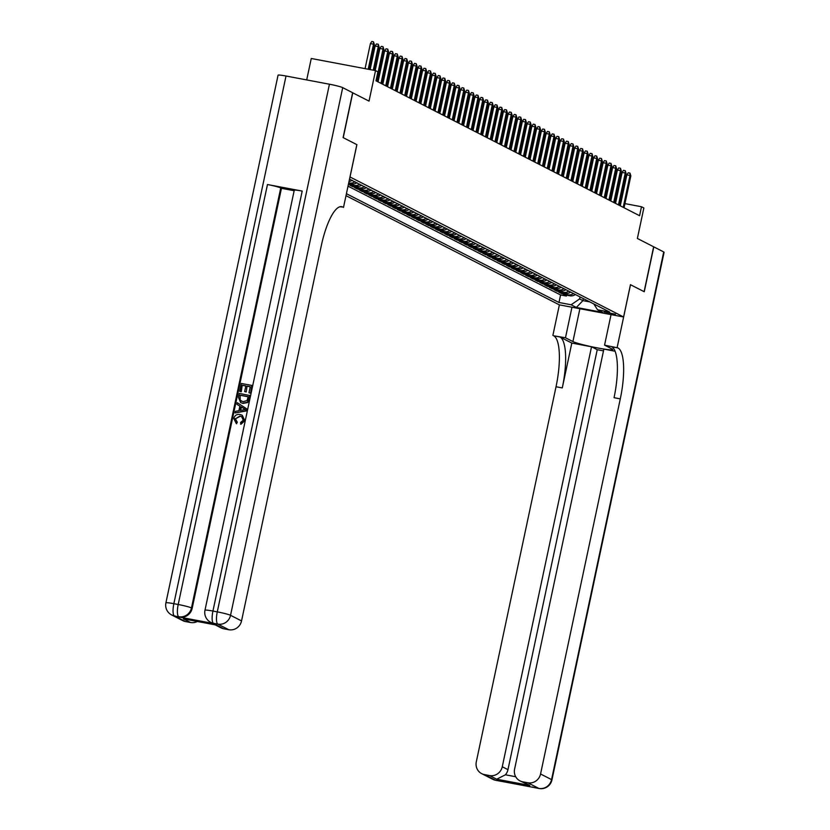 <?xml version="1.0" encoding="UTF-8"?>
<svg xmlns="http://www.w3.org/2000/svg" width="830" height="830" viewBox="0 0 830 830"><rect width="100%" height="100%" fill="white"/><g stroke="black" fill="none" stroke-linecap="round" stroke-linejoin="round"><path stroke-width="1.25" d="M615.445 314.217L604.126 311.945L615.445 314.217M345.996 195.662L559.327 304.849L623.589 316.977L349.97 176.946M306.706 79.929L311.26 58.484L375.523 70.612L377.899 71.826L375.99 80.8L639.588 215.717L641.486 206.743L624.949 203.62M615.072 351.225L603.866 349.108L514.6 769.078A11.039 10.572 -62.9 0 0 519.985 780.885L529.851 785.46L496.682 779.204L489.555 775.562L484.43 774.587L495.427 780.221L538.846 788.417L527.849 782.783A11.039 10.572 -62.9 0 0 540.558 773.985L551.556 779.609L663.72 251.947L653.791 246.863L644.256 291.735L630.447 284.69L644.111 291.662L653.646 246.79L637.378 238.469L643.862 207.957L641.486 206.743M352.626 92.763L369.039 101.115L375.523 70.612M286.018 76.018L173.854 603.68A11.039 0.872 -168 0 0 165.907 602.85L278.06 75.188A11.039 0.872 12 0 1 286.018 76.018L329.437 84.214A11.039 0.872 12 0 1 342.707 87.638L352.636 92.721L343.091 137.593L356.89 144.648L343.236 137.666L352.771 92.794M361.673 185.111A7.366 7.045 -62.9 0 1 356.163 186.387L349.824 185.194L352.677 186.657L352.864 185.764M366.424 187.538A7.366 7.045 -62.9 0 1 360.915 188.825L354.576 187.622L357.419 189.084L357.616 188.203M371.176 189.966A7.366 7.045 -62.9 0 1 365.667 191.253L359.328 190.06L362.171 191.512L362.357 190.63M375.917 192.404A7.366 7.045 -62.9 0 1 370.408 193.681L364.069 192.487L366.922 193.95L367.109 193.058M380.669 194.832A7.366 7.045 -62.9 0 1 375.16 196.119L368.821 194.915L371.674 196.378L371.861 195.486M385.421 197.26A7.366 7.045 -62.9 0 1 379.912 198.546L373.573 197.353L376.426 198.806L376.613 197.924M390.173 199.698A7.366 7.045 -62.9 0 1 384.663 200.974L378.324 199.781L381.167 201.234L381.354 200.352M394.914 202.126A7.366 7.045 -62.9 0 1 389.405 203.402L383.066 202.209L385.919 203.672L386.106 202.779M399.666 204.554A7.366 7.045 -62.9 0 1 394.157 205.84L387.818 204.637L390.671 206.099L390.857 205.218M404.418 206.992A7.366 7.045 -62.9 0 1 398.908 208.268L392.569 207.075L395.422 208.527L395.609 207.645M409.169 209.419A7.366 7.045 -62.9 0 1 403.66 210.696L397.321 209.502L400.164 210.965L400.361 210.073M413.921 211.847A7.366 7.045 -62.9 0 1 408.412 213.134L402.062 211.93L404.916 213.393L405.102 212.511M418.662 214.275A7.366 7.045 -62.9 0 1 413.153 215.561L406.814 214.368L409.667 215.821L409.854 214.939M423.414 216.713A7.366 7.045 -62.9 0 1 417.905 217.989L411.566 216.796L414.419 218.259L414.606 217.367M428.166 219.141A7.366 7.045 -62.9 0 1 422.657 220.427L416.318 219.224L419.16 220.687L419.358 219.805M432.918 221.569A7.366 7.045 -62.9 0 1 427.409 222.855L421.069 221.662L423.912 223.114L424.099 222.233M437.659 224.007A7.366 7.045 -62.9 0 1 432.15 225.283L425.811 224.09L428.664 225.553L428.851 224.66M442.411 226.434A7.366 7.045 -62.9 0 1 436.902 227.721L430.563 226.517L433.416 227.98L433.602 227.098M447.163 228.862A7.366 7.045 -62.9 0 1 441.653 230.149L435.314 228.956L438.167 230.408L438.354 229.526M451.914 231.3A7.366 7.045 -62.9 0 1 446.405 232.576L440.066 231.383L442.909 232.836L443.096 231.954M456.656 233.728A7.366 7.045 -62.9 0 1 451.147 235.004L444.807 233.811L447.661 235.274L447.847 234.382M461.407 236.156A7.366 7.045 -62.9 0 1 455.898 237.442L449.559 236.239L452.412 237.702L452.599 236.82M466.159 238.594A7.366 7.045 -62.9 0 1 460.65 239.87L454.311 238.677L457.164 240.129L457.351 239.248M470.911 241.022A7.366 7.045 -62.9 0 1 465.402 242.298L459.063 241.105L461.905 242.568L462.103 241.675M475.663 243.449A7.366 7.045 -62.9 0 1 470.154 244.736L463.814 243.532L466.657 244.995L466.844 244.113M480.404 245.877A7.366 7.045 -62.9 0 1 474.895 247.164L468.556 245.971L471.409 247.423L471.596 246.541M485.156 248.315A7.366 7.045 -62.9 0 1 479.647 249.591L473.308 248.398L476.161 249.861L476.347 248.969M489.908 250.743A7.366 7.045 -62.9 0 1 484.398 252.03L478.059 250.826L480.902 252.289L481.099 251.407M494.659 253.171A7.366 7.045 -62.9 0 1 489.15 254.457L482.811 253.264L485.654 254.717L485.841 253.835M499.401 255.609A7.366 7.045 -62.9 0 1 493.892 256.885L487.552 255.692L490.406 257.155L490.592 256.263M504.152 258.037A7.366 7.045 -62.9 0 1 498.643 259.323L492.304 258.12L495.157 259.583L495.344 258.701M508.904 260.464A7.366 7.045 -62.9 0 1 503.395 261.751L497.056 260.558L499.909 262.01L500.096 261.128M513.656 262.903A7.366 7.045 -62.9 0 1 508.147 264.179L501.808 262.986L504.65 264.438L504.837 263.556M518.397 265.33A7.366 7.045 -62.9 0 1 512.888 266.617L506.549 265.413L509.402 266.876L509.589 265.984M523.149 267.758A7.366 7.045 -62.9 0 1 517.64 269.045L511.301 267.851L514.154 269.304L514.341 268.422M527.901 270.196A7.366 7.045 -62.9 0 1 522.392 271.472L516.053 270.279L518.906 271.732L519.092 270.85M532.653 272.624A7.366 7.045 -62.9 0 1 527.143 273.9L520.804 272.707L523.647 274.17L523.844 273.277M537.404 275.052A7.366 7.045 -62.9 0 1 531.895 276.338L525.556 275.135L528.399 276.598L528.586 275.716M542.146 277.479A7.366 7.045 -62.9 0 1 536.637 278.766L530.297 277.573L533.151 279.025L533.337 278.143M546.897 279.918A7.366 7.045 -62.9 0 1 541.388 281.194L535.049 280.001L537.902 281.463L538.089 280.571M551.649 282.345A7.366 7.045 -62.9 0 1 546.14 283.632L539.801 282.428L542.644 283.891L542.841 283.009M556.401 284.773A7.366 7.045 -62.9 0 1 550.892 286.06L544.553 284.866L547.395 286.319L547.582 285.437M561.142 287.211A7.366 7.045 -62.9 0 1 555.633 288.487L549.294 287.294L552.147 288.757L552.334 287.865M565.894 289.639A7.366 7.045 -62.9 0 1 560.385 290.925L554.046 289.722L556.899 291.185L557.086 290.303M570.646 292.067A7.366 7.045 -62.9 0 1 565.137 293.353L558.798 292.16L561.651 293.613L561.837 292.731M593.803 303.925L597.538 309.766L609.687 312.059L349.503 179.166M597.538 309.766L602.756 312.433L576.352 307.453L571.133 304.776L558.974 302.483L346.411 193.691M348.019 186.148L560.582 294.951L566.392 296.04L566.579 295.158M575.398 294.505A7.366 7.045 -62.9 0 1 569.888 295.781L563.549 294.588L566.392 296.04M573.499 293.53A7.366 7.045 117.1 0 1 567.99 294.806L561.651 293.613M568.747 291.102A7.366 7.045 117.1 0 1 563.238 292.378L556.899 291.185M563.995 288.664A7.366 7.045 117.1 0 1 558.486 289.95L552.147 288.757M559.244 286.236A7.366 7.045 117.1 0 1 553.735 287.522L547.395 286.319M554.502 283.808A7.366 7.045 117.1 0 1 548.993 285.084L542.644 283.891M549.75 281.37A7.366 7.045 117.1 0 1 544.241 282.656L537.902 281.463M544.999 278.942A7.366 7.045 117.1 0 1 539.49 280.229L533.151 279.025M540.247 276.514A7.366 7.045 117.1 0 1 534.738 277.791L528.399 276.598M535.495 274.076A7.366 7.045 117.1 0 1 529.986 275.363L523.647 274.17M530.754 271.649A7.366 7.045 117.1 0 1 525.245 272.935L518.906 271.732M526.002 269.221A7.366 7.045 117.1 0 1 520.493 270.497L514.154 269.304M521.25 266.793A7.366 7.045 117.1 0 1 515.741 268.069L509.402 266.876M516.499 264.355A7.366 7.045 117.1 0 1 510.99 265.642L504.65 264.438M511.757 261.927A7.366 7.045 117.1 0 1 506.248 263.203L499.909 262.01M507.006 259.5A7.366 7.045 117.1 0 1 501.496 260.776L495.157 259.583M502.254 257.061A7.366 7.045 117.1 0 1 496.745 258.348L490.406 257.155M497.502 254.634A7.366 7.045 117.1 0 1 491.993 255.92L485.654 254.717M492.75 252.206A7.366 7.045 117.1 0 1 487.252 253.482L480.902 252.289M488.009 249.768A7.366 7.045 117.1 0 1 482.5 251.054L476.161 249.861M483.257 247.34A7.366 7.045 117.1 0 1 477.748 248.626L471.409 247.423M478.505 244.912A7.366 7.045 117.1 0 1 472.996 246.188L466.657 244.995M473.754 242.474A7.366 7.045 117.1 0 1 468.245 243.761L461.905 242.568M469.012 240.046A7.366 7.045 117.1 0 1 463.503 241.333L457.164 240.129M464.261 237.619A7.366 7.045 117.1 0 1 458.751 238.895L452.412 237.702M459.509 235.191A7.366 7.045 117.1 0 1 454 236.467L447.661 235.274M454.757 232.753A7.366 7.045 117.1 0 1 449.248 234.039L442.909 232.836M450.016 230.325A7.366 7.045 117.1 0 1 444.507 231.601L438.167 230.408M445.264 227.897A7.366 7.045 117.1 0 1 439.755 229.173L433.416 227.98M440.512 225.459A7.366 7.045 117.1 0 1 435.003 226.746L428.664 225.553M435.76 223.031A7.366 7.045 117.1 0 1 430.251 224.318L423.912 223.114M431.009 220.604A7.366 7.045 117.1 0 1 425.5 221.88L419.16 220.687M426.267 218.166A7.366 7.045 117.1 0 1 420.758 219.452L414.419 218.259M421.516 215.738A7.366 7.045 117.1 0 1 416.006 217.024L409.667 215.821M416.764 213.31A7.366 7.045 117.1 0 1 411.255 214.586L404.916 213.393M412.012 210.872A7.366 7.045 117.1 0 1 406.503 212.158L400.164 210.965M407.271 208.444A7.366 7.045 117.1 0 1 401.762 209.731L395.422 208.527M402.519 206.016A7.366 7.045 117.1 0 1 397.01 207.293L390.671 206.099M397.767 203.578A7.366 7.045 117.1 0 1 392.258 204.865L385.919 203.672M393.015 201.151A7.366 7.045 117.1 0 1 387.506 202.437L381.167 201.234M388.274 198.723A7.366 7.045 117.1 0 1 382.765 199.999L376.426 198.806M383.522 196.295A7.366 7.045 117.1 0 1 378.013 197.571L371.674 196.378M378.771 193.857A7.366 7.045 117.1 0 1 373.261 195.143L366.922 193.95M374.019 191.429A7.366 7.045 117.1 0 1 368.51 192.716L362.171 191.512M369.267 189.001A7.366 7.045 117.1 0 1 363.758 190.278L357.419 189.084M364.526 186.563A7.366 7.045 117.1 0 1 359.017 187.85L352.677 186.657M359.774 184.136A7.366 7.045 117.1 0 1 354.265 185.422L348.413 184.312M348.6 183.43L351.412 183.959A7.366 7.045 -62.9 0 0 356.921 182.673M355.022 181.708A7.366 7.045 117.1 0 1 349.513 182.984L348.725 182.839M356.89 144.648L350.021 176.956M630.458 284.669L623.589 316.977M615.85 201.908L614.864 201.534M611.077 199.594L610.112 199.096M606.325 197.156L605.361 196.669M601.574 194.728L600.609 194.241M596.822 192.301L595.867 191.803M592.081 189.863L591.116 189.375M587.329 187.435L586.364 186.947M582.577 185.007L581.612 184.509M577.825 182.579L576.871 182.081M573.084 180.141L572.119 179.654M568.332 177.713L567.367 177.215M563.58 175.286L562.615 174.788M558.829 172.847L557.874 172.36M554.077 170.42L553.122 169.932M549.336 167.992L548.371 167.494M544.584 165.554L543.619 165.066M539.832 163.126L538.867 162.638M535.08 160.698L534.126 160.2M530.339 158.26L529.374 157.773M525.587 155.833L524.622 155.345M520.835 153.405L519.87 152.907M516.084 150.977L515.129 150.479M511.342 148.539L510.377 148.051M506.591 146.111L505.626 145.613M501.839 143.683L500.874 143.185M497.087 141.245L496.122 140.758M492.335 138.818L491.381 138.33M487.594 136.39L486.629 135.892M482.842 133.952L481.877 133.464M478.09 131.524L477.126 131.036M473.339 129.096L472.384 128.598M468.597 126.658L467.632 126.17M463.846 124.23L462.881 123.743M459.094 121.803L458.129 121.305M454.342 119.375L453.388 118.877M449.59 116.937L448.636 116.449M444.849 114.509L443.884 114.011M440.097 112.081L439.132 111.583M435.345 109.643L434.381 109.155M430.594 107.215L429.639 106.728M425.852 104.788L424.887 104.29M421.101 102.349L420.136 101.862M416.349 99.922L415.384 99.434M411.597 97.494L410.643 96.996M406.856 95.056L405.891 94.568M402.104 92.628L401.139 92.14M397.352 90.2L396.387 89.702M392.6 87.773L391.646 87.275M387.849 85.334L386.894 84.847M383.107 82.907L382.142 82.409M378.356 80.479L377.391 79.981M620.913 202.862L619.886 202.665M583.365 298.582L582.93 300.616L589.912 301.933M580.035 296.881L579.61 298.914L582.93 300.616L576.352 307.453M615.144 203.205L615.435 201.825M350.239 179.301A7.366 7.045 117.1 0 1 349.357 179.84M348.994 181.563A7.366 7.045 -62.9 0 0 352.169 180.245M560.582 294.951L558.974 302.483M571.133 304.776L579.61 298.914M368.198 69.222L373.521 44.198L370.398 43.606L371.778 41.5L373.51 41.832L373.521 44.198L374.372 44.633L369.111 69.398M370.398 43.606L365.076 68.631M373.51 41.832L374.372 44.633M241.821 416.753L240.306 416.266L235.378 418.797L237.349 422.314L236.322 423.58M242.256 415.259L244.84 420.706L240.928 424.286L240.555 422.512L243.273 420.208L241.644 416.66L240.306 416.266M237.266 402.695L247.164 409.128L246.801 410.84L235.087 412.956L235.43 411.348L238.895 410.726L239.87 406.14L236.924 404.303L237.266 402.695L246.78 408.931L246.417 410.653L235.087 412.956M241.271 391.75L239.683 391.324L241.354 383.46L251.781 385.421L250.546 393.213L248.959 392.787L250.255 386.718L247.05 386.116L246.22 391.968L244.643 391.542L245.846 385.888L242.236 385.203L241.271 391.75L239.683 391.324M250.224 386.832L247.423 386.303M245.815 386.002L242.619 385.4M302.203 191.076L212.937 611.056A11.039 0.872 -168 0 0 204.979 610.216L294.256 190.246A11.039 0.872 12 0 1 302.203 191.076L267.468 184.53A11.039 0.872 12 0 1 280.737 187.954L281.453 188.317L192.176 608.297A11.039 10.572 117.1 0 1 179.467 617.095L214.213 623.652A11.039 10.572 117.1 0 1 211.463 622.708L210.758 622.344A11.039 10.572 -62.9 0 0 213.497 623.288L214.213 623.652M281.453 188.317L294.152 190.713M249.664 395.36L248.326 400.921L247.247 402.343L242.63 403.224L240.679 402.592L238.428 397.259L239.248 393.399L250.048 395.557L248.71 401.118L247.631 402.54L243.014 403.421L240.866 402.685M339.916 206.774L342.686 207.033A46.013 12.834 100.7 0 0 341.68 206.68A46.013 12.834 100.7 0 0 321.272 245.825L241.54 620.933A11.039 10.572 117.1 0 1 228.831 629.731L217.834 624.108L213.497 623.288A11.039 3.081 100.7 0 1 212.937 611.056L217.273 611.876L329.437 84.214M216.589 625.115L183.409 618.858L216.589 625.115L223.706 628.767L228.831 629.731M223.706 628.767A11.039 10.572 117.1 0 1 220.967 627.822L215.198 624.876M356.848 144.628L343.495 207.448M197.312 621.504A11.039 10.572 117.1 0 1 190.537 622.5L183.409 618.858M179.467 617.095L174.414 615.912L185.412 621.535L190.537 622.5M185.412 621.535A11.039 10.572 117.1 0 1 182.673 620.601L171.675 614.968A11.039 10.572 -62.9 0 0 174.414 615.912A11.039 3.081 100.7 0 1 173.854 603.68L178.201 604.499L267.468 184.53M242.236 385.203L240.887 391.553M247.05 386.116L246.22 391.968M245.846 391.77L244.643 391.542M251.781 385.421L250.546 393.213M250.162 393.015L248.959 392.787M240.119 395.142L239.849 400.05L242.983 401.71L247.081 400.579L248.139 396.657L240.119 395.142L240.223 400.236L241.343 401.222M248.118 396.771L240.503 395.339M245.4 409.564L240.98 406.825L240.192 410.497L245.182 409.46M241.354 407.053L240.638 410.414M239.932 416.069L235.378 418.797M234.994 418.611L237.349 422.314M236.623 421.962L236.675 423.767M236.301 423.57L233.77 418.517C234.745 415.27 236.913 413.942 240.244 414.554L242.07 415.156L244.84 420.706M244.456 420.509L240.544 424.089M571.963 307.235L565.479 337.769L572.908 341.566A20.709 1.629 -168 0 0 594.975 347.438A20.709 1.629 -168 0 0 612.706 349.565A20.709 1.629 -168 0 0 611.99 348.942L604.562 345.135L617.956 347.926A46.013 12.834 -79.3 0 1 620.29 398.877L540.558 773.985M565.479 337.769L553.693 335.797A46.013 12.834 -79.3 0 1 556.027 386.749L476.296 761.857A11.039 10.572 -62.9 0 0 484.43 774.587M571.818 343.06L559.949 336.98A46.013 12.834 -79.3 0 1 562.284 387.932L571.818 343.06L591.531 346.784L597.237 349.7L603.493 350.872M489.555 775.562A11.039 10.572 -62.9 0 0 502.264 766.754L507.96 769.669A11.039 10.572 117.1 0 1 505.429 774.795L515.71 776.735M591.531 346.784L502.264 766.754M663.72 251.947A11.039 0.872 12 0 1 664.093 252.279L551.94 779.941A11.039 0.872 -168 0 0 551.556 779.609A11.039 10.572 117.1 0 1 538.846 788.417A11.039 3.081 -79.3 0 0 539.085 788.5A11.039 11.039 0 0 0 551.94 779.941M611.046 314.612L604.562 345.135M630.499 284.7L617.147 347.511M559.379 304.859L552.884 335.393M519.985 780.885A11.039 10.572 -62.9 0 0 522.734 781.818L529.851 785.46M527.849 782.783L522.734 781.818M597.237 349.7L507.96 769.669M617.956 347.926L611.71 346.753A46.013 12.834 -79.3 0 1 614.044 397.695L620.29 398.877M496.682 779.204L505.429 774.795M373.261 70.177L378.273 46.625L375.139 46.034L376.519 43.928L378.262 44.26L378.273 46.625L379.123 47.061L374.174 70.353M375.139 46.034L370.139 69.596M378.262 44.26L379.123 47.061M376.249 80.925L383.014 49.053L379.891 48.462L381.271 46.366L383.014 46.688L383.014 49.053L383.875 49.499L377.1 81.361M379.891 48.462L375.202 70.55M383.014 46.688L383.875 49.499M380.991 83.353L387.766 51.491L384.643 50.9L386.023 48.794L387.755 49.126L387.766 51.491L388.627 51.927L381.852 83.799M384.643 50.9L378.065 81.859M387.755 49.126L388.627 51.927M385.743 85.791L392.517 53.919L389.395 53.328L390.774 51.221L392.507 51.553L392.517 53.919L393.368 54.355L386.593 86.227M389.395 53.328L382.806 84.287M392.507 51.553L393.368 54.355M390.494 88.219L397.269 56.347L394.136 55.755L395.526 53.66L397.259 53.981L397.269 56.347L398.12 56.782L391.345 88.654M394.136 55.755L387.558 86.714M397.259 53.981L398.12 56.782M395.246 90.646L402.021 58.785L398.888 58.193L400.268 56.087L402.011 56.409L402.021 58.785L402.872 59.221L396.097 91.082M398.888 58.193L392.31 89.152M402.011 56.409L402.872 59.221M399.987 93.085L406.762 61.213L403.639 60.621L405.019 58.515L406.752 58.847L406.762 61.213L407.623 61.648L400.849 93.52M403.639 60.621L397.062 91.58M406.752 58.847L407.623 61.648M404.739 95.512L411.514 63.64L408.391 63.049L409.771 60.943L411.504 61.275L411.514 63.64L412.365 64.076L405.6 95.948M408.391 63.049L401.803 94.008M411.504 61.275L412.365 64.076M409.491 97.94L416.266 66.078L413.143 65.487L414.523 63.381L416.255 63.703L416.266 66.078L417.117 66.514L410.342 98.376M413.143 65.487L406.555 96.446M416.255 63.703L417.117 66.514M414.243 100.378L421.018 68.506L417.884 67.915L419.264 65.809L421.007 66.141L421.018 68.506L421.868 68.942L415.093 100.814M417.884 67.915L411.307 98.874M421.007 66.141L421.868 68.942M418.984 102.806L425.759 70.934L422.636 70.343L424.016 68.236L425.759 68.568L425.759 70.934L426.62 71.37L419.845 103.242M422.636 70.343L416.058 101.302M425.759 68.568L426.62 71.37M423.736 105.234L430.511 73.362L427.388 72.781L428.768 70.675L430.5 70.996L430.511 73.362L431.372 73.808L424.597 105.669M427.388 72.781L420.81 103.729M430.5 70.996L431.372 73.808M428.488 107.661L435.262 75.8L432.139 75.208L433.519 73.102L435.252 73.434L435.262 75.8L436.113 76.236L429.338 108.108M432.139 75.208L425.551 106.167M435.252 73.434L436.113 76.236M433.239 110.1L440.014 78.228L436.881 77.636L438.261 75.53L440.004 75.862L440.014 78.228L440.865 78.663L434.09 110.535M436.881 77.636L430.303 108.595M440.004 75.862L440.865 78.663M437.991 112.527L444.756 80.655L441.633 80.074L443.013 77.968L444.756 78.29L444.756 80.655L445.617 81.101L438.842 112.963M441.633 80.074L435.055 111.023M444.756 78.29L445.617 81.101M442.732 114.955L449.507 83.093L446.384 82.502L447.764 80.396L449.497 80.728L449.507 83.093L450.368 83.529L443.594 115.401M446.384 82.502L439.807 113.461M449.497 80.728L450.368 83.529M447.484 117.393L454.259 85.521L451.136 84.93L452.516 82.824L454.249 83.156L454.259 85.521L455.11 85.957L448.335 117.829M451.136 84.93L444.548 115.889M454.249 83.156L455.11 85.957M452.236 119.821L459.011 87.949L455.877 87.358L457.268 85.262L459 85.583L459.011 87.949L459.862 88.385L453.087 120.257M455.877 87.358L449.3 118.317M459 85.583L459.862 88.385M456.988 122.249L463.763 90.387L460.629 89.796L462.009 87.69L463.752 88.011L463.763 90.387L464.613 90.823L457.838 122.684M460.629 89.796L454.052 120.755M463.752 88.011L464.613 90.823M461.729 124.687L468.504 92.815L465.381 92.223L466.761 90.117L468.494 90.449L468.504 92.815L469.365 93.251L462.59 125.123M465.381 92.223L458.803 123.182M468.494 90.449L469.365 93.251M466.481 127.115L473.256 95.243L470.133 94.651L471.513 92.545L473.245 92.877L473.256 95.243L474.106 95.678L467.342 127.55M470.133 94.651L463.555 125.61M473.245 92.877L474.106 95.678M471.233 129.542L478.007 97.681L474.885 97.089L476.264 94.983L477.997 95.305L478.007 97.681L478.858 98.116L472.083 129.978M474.885 97.089L468.296 128.048M477.997 95.305L478.858 98.116M475.984 131.98L482.759 100.108L479.626 99.517L481.006 97.411L482.749 97.743L482.759 100.108L483.61 100.544L476.835 132.416M479.626 99.517L473.048 130.476M482.749 97.743L483.61 100.544M480.726 134.408L487.501 102.536L484.378 101.945L485.758 99.839L487.501 100.171L487.501 102.536L488.362 102.972L481.587 134.844M484.378 101.945L477.8 132.904M487.501 100.171L488.362 102.972M485.477 136.836L492.252 104.964L489.129 104.383L490.509 102.277L492.242 102.598L492.252 104.964L493.113 105.41L486.339 137.272M489.129 104.383L482.552 135.332M492.242 102.598L493.113 105.41M490.229 139.264L497.004 107.402L493.881 106.811L495.261 104.705L496.994 105.037L497.004 107.402L497.855 107.838L491.08 139.71M493.881 106.811L487.293 137.77M496.994 105.037L497.855 107.838M494.981 141.702L501.756 109.83L498.623 109.238L500.002 107.132L501.745 107.464L501.756 109.83L502.607 110.266L495.832 142.138M498.623 109.238L492.045 140.197M501.745 107.464L502.607 110.266M499.733 144.13L506.497 112.258L503.374 111.677L504.754 109.57L506.497 109.892L506.497 112.258L507.358 112.704L500.583 144.565M503.374 111.677L496.797 142.625M506.497 109.892L507.358 112.704M504.474 146.557L511.249 114.696L508.126 114.104L509.506 111.998L511.239 112.33L511.249 114.696L512.11 115.131L505.335 147.003M508.126 114.104L501.548 145.063M511.239 112.33L512.11 115.131M509.226 148.995L516.001 117.123L512.878 116.532L514.258 114.426L515.99 114.758L516.001 117.123L516.851 117.559L510.087 149.431M512.878 116.532L506.29 147.491M515.99 114.758L516.851 117.559M513.977 151.423L520.752 119.551L517.619 118.96L519.009 116.864L520.742 117.186L520.752 119.551L521.603 119.987L514.828 151.859M517.619 118.96L511.041 149.919M520.742 117.186L521.603 119.987M518.729 153.851L525.504 121.989L522.371 121.398L523.751 119.292L525.494 119.613L525.504 121.989L526.355 122.425L519.58 154.297M522.371 121.398L515.793 152.357M525.494 119.613L526.355 122.425M523.471 156.289L530.245 124.417L527.123 123.826L528.503 121.719L530.235 122.052L530.245 124.417L531.107 124.853L524.332 156.725M527.123 123.826L520.545 154.785M530.235 122.052L531.107 124.853M528.222 158.717L534.997 126.845L531.874 126.253L533.254 124.158L534.987 124.479L534.997 126.845L535.858 127.281L529.084 159.153M531.874 126.253L525.297 157.212M534.987 124.479L535.858 127.281M532.974 161.144L539.749 129.283L536.626 128.692L538.006 126.585L539.739 126.907L539.749 129.283L540.6 129.719L533.825 161.58M536.626 128.692L530.038 159.651M539.739 126.907L540.6 129.719M537.726 163.583L544.501 131.711L541.367 131.119L542.747 129.013L544.49 129.345L544.501 131.711L545.351 132.146L538.577 164.018M541.367 131.119L534.79 162.078M544.49 129.345L545.351 132.146M542.478 166.01L549.242 134.138L546.119 133.547L547.499 131.441L549.242 131.773L549.242 134.138L550.103 134.574L543.328 166.446M546.119 133.547L539.542 164.506M549.242 131.773L550.103 134.574M547.219 168.438L553.994 136.566L550.871 135.985L552.251 133.879L553.984 134.201L553.994 136.566L554.855 137.012L548.08 168.874M550.871 135.985L544.293 166.944M553.984 134.201L554.855 137.012M551.971 170.866L558.746 139.004L555.623 138.413L557.003 136.307L558.735 136.639L558.746 139.004L559.596 139.44L552.822 171.312M555.623 138.413L549.035 169.372M558.735 136.639L559.596 139.44M556.723 173.304L563.497 141.432L560.364 140.841L561.744 138.734L563.487 139.066L563.497 141.432L564.348 141.868L557.573 173.74M560.364 140.841L553.786 171.8M563.487 139.066L564.348 141.868M561.474 175.732L568.239 143.86L565.116 143.279L566.496 141.173L568.239 141.494L568.239 143.86L569.1 144.306L562.325 176.168M565.116 143.279L558.538 174.227M568.239 141.494L569.1 144.306M566.216 178.16L572.99 146.298L569.868 145.707L571.248 143.6L572.98 143.932L572.99 146.298L573.852 146.734L567.077 178.606M569.868 145.707L563.29 176.666M572.98 143.932L573.852 146.734M570.967 180.598L577.742 148.726L574.619 148.134L575.999 146.028L577.732 146.36L577.742 148.726L578.593 149.161L571.828 181.033M574.619 148.134L568.031 179.093M577.732 146.36L578.593 149.161M575.719 183.025L582.494 151.153L579.361 150.562L580.751 148.466L582.484 148.788L582.494 151.153L583.345 151.6L576.57 183.461M579.361 150.562L572.783 181.521M582.484 148.788L583.345 151.6M580.471 185.453L587.246 153.591L584.113 153L585.492 150.894L587.235 151.216L587.246 153.591L588.097 154.027L581.322 185.899M584.113 153L577.535 183.959M587.235 151.216L588.097 154.027M585.212 187.891L591.987 156.019L588.864 155.428L590.244 153.322L591.977 153.654L591.987 156.019L592.848 156.455L586.073 188.327M588.864 155.428L582.287 186.387M591.977 153.654L592.848 156.455M589.964 190.319L596.739 158.447L593.616 157.856L594.996 155.76L596.729 156.082L596.739 158.447L597.6 158.883L590.825 190.755M593.616 157.856L587.038 188.815M596.729 156.082L597.6 158.883M594.716 192.747L601.491 160.885L598.368 160.294L599.748 158.188L601.48 158.509L601.491 160.885L602.341 161.321L595.567 193.183M598.368 160.294L591.78 191.253M601.48 158.509L602.341 161.321M599.467 195.185L606.242 163.313L603.109 162.722L604.489 160.615L606.232 160.947L606.242 163.313L607.093 163.749L600.318 195.621M603.109 162.722L596.531 193.681M606.232 160.947L607.093 163.749M604.219 197.613L610.984 165.741L607.861 165.149L609.241 163.043L610.984 163.375L610.984 165.741L611.845 166.176L605.07 198.048M607.861 165.149L601.283 196.108M610.984 163.375L611.845 166.176M608.961 200.04L615.736 168.179L612.613 167.587L613.992 165.481L615.725 165.803L615.736 168.179L616.597 168.615L609.822 200.476M612.613 167.587L606.035 198.546M615.725 165.803L616.597 168.615M613.712 202.479L620.487 170.607L617.364 170.015L618.744 167.909L620.477 168.241L620.487 170.607L621.338 171.042L614.563 202.914M617.364 170.015L610.776 200.974M620.477 168.241L621.338 171.042M618.464 204.906L625.239 173.034L622.106 172.443L623.486 170.337L625.229 170.669L625.239 173.034L626.09 173.47L619.315 205.342M622.106 172.443L615.528 203.402M625.229 170.669L626.09 173.47M623.216 207.334L629.991 175.462L626.858 174.881L628.237 172.775L629.98 173.097L629.991 175.462L630.841 175.908L624.067 207.77M626.858 174.881L620.28 205.83M629.98 173.097L630.841 175.908M569.888 295.781L567.99 294.806M565.137 293.353L563.238 292.378M560.385 290.925L558.486 289.95M555.633 288.487L553.735 287.522M550.892 286.06L548.993 285.084M546.14 283.632L544.241 282.656M541.388 281.194L539.49 280.229M536.637 278.766L534.738 277.791M531.895 276.338L529.986 275.363M527.143 273.9L525.245 272.935M522.392 271.472L520.493 270.497M517.64 269.045L515.741 268.069M512.888 266.617L510.99 265.642M508.147 264.179L506.248 263.203M503.395 261.751L501.496 260.776M498.643 259.323L496.745 258.348M493.892 256.885L491.993 255.92M489.15 254.457L487.252 253.482M484.398 252.03L482.5 251.054M479.647 249.591L477.748 248.626M474.895 247.164L472.996 246.188M470.154 244.736L468.245 243.761M465.402 242.298L463.503 241.333M460.65 239.87L458.751 238.895M455.898 237.442L454 236.467M451.147 235.004L449.248 234.039M446.405 232.576L444.507 231.601M441.653 230.149L439.755 229.173M436.902 227.721L435.003 226.746M432.15 225.283L430.251 224.318M427.409 222.855L425.5 221.88M422.657 220.427L420.758 219.452M417.905 217.989L416.006 217.024M413.153 215.561L411.255 214.586M408.412 213.134L406.503 212.158M403.66 210.696L401.762 209.731M398.908 208.268L397.01 207.293M394.157 205.84L392.258 204.865M389.405 203.402L387.506 202.437M384.663 200.974L382.765 199.999M379.912 198.546L378.013 197.571M375.16 196.119L373.261 195.143M370.408 193.681L368.51 192.716M365.667 191.253L363.758 190.278M360.915 188.825L359.017 187.85M356.163 186.387L354.265 185.422M351.412 183.959L349.513 182.984M340.622 206.639L342.686 207.033M342.707 87.638L230.543 615.3L241.54 620.933M280.737 187.954L191.471 607.923L192.176 608.297M230.543 615.3A11.039 0.872 -168 0 0 217.273 611.876A11.039 3.081 -79.3 0 0 217.834 624.108A11.039 10.572 -62.9 0 0 230.543 615.3M191.471 607.923A11.039 0.872 -168 0 0 178.201 604.499A11.039 3.081 -79.3 0 0 178.761 616.732A11.039 10.572 -62.9 0 0 191.471 607.923M559.949 336.98L553.693 335.797M562.284 387.932L556.027 386.749M501.922 781.217A11.039 10.572 117.1 0 1 499.764 781.04A11.039 3.081 -79.3 0 0 500.013 781.123A11.039 11.039 0 0 0 502.409 781.31M492.688 779.277A11.039 11.039 0 0 0 495.666 780.304A11.039 3.081 100.7 0 1 495.427 780.221A11.039 10.572 117.1 0 1 492.688 779.277L481.69 773.653M500.314 781.123A11.039 3.081 -79.3 0 1 500.013 781.123L495.666 780.304A11.039 3.081 100.7 0 0 495.925 780.314M539.396 788.5A11.039 3.081 -79.3 0 1 539.085 788.5L534.748 787.68A11.039 3.081 100.7 0 1 534.51 787.597A11.039 10.572 117.1 0 1 532.455 786.975A11.039 11.039 0 0 0 534.748 787.68A11.039 3.081 100.7 0 0 534.997 787.691M579.89 308.739L572.908 341.566M204.979 610.216A11.039 11.039 0 0 0 210.758 622.344M165.907 602.85A11.039 11.039 0 0 0 171.675 614.968"/></g></svg>

